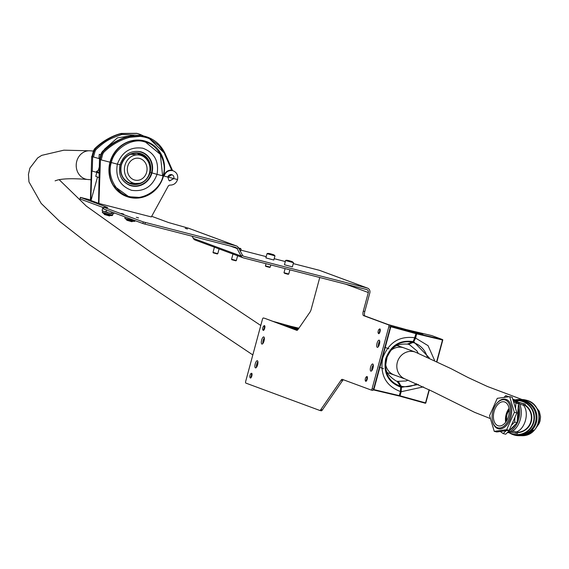 <?xml version="1.0" encoding="UTF-8"?>
<svg xmlns="http://www.w3.org/2000/svg" width="569" height="569" viewBox="0 0 569 569"><rect width="100%" height="100%" fill="white"/><g stroke="black" fill="none" stroke-linecap="round" stroke-linejoin="round"><path stroke-width="0.85" d="M262.871 343.52A3.706 1.266 104.4 0 1 263.155 340.433A3.706 1.266 104.4 0 1 264.329 337.844M264.044 340.931A3.706 1.266 104.4 0 1 261.925 344.074A3.706 1.266 104.4 0 1 261.655 340.049A3.706 1.266 104.4 0 1 263.767 336.905A3.706 1.266 104.4 0 1 264.044 340.931M256.441 367.339A3.706 1.266 104.4 0 1 256.726 364.245A3.706 1.266 104.4 0 1 257.899 361.656M257.615 364.743A3.706 1.266 104.4 0 1 255.502 367.894A3.706 1.266 104.4 0 1 255.232 363.861A3.706 1.266 104.4 0 1 257.344 360.718A3.706 1.266 104.4 0 1 257.615 364.743M378.25 346.791A3.706 1.266 104.4 0 1 378.534 343.704A3.706 1.266 104.4 0 1 379.708 341.108M379.423 344.202A3.706 1.266 104.4 0 1 377.311 347.346A3.706 1.266 104.4 0 1 377.041 343.313A3.706 1.266 104.4 0 1 379.153 340.17A3.706 1.266 104.4 0 1 379.423 344.202M371.827 370.604A3.706 1.266 104.4 0 1 372.112 367.517A3.706 1.266 104.4 0 1 373.285 364.928M373.001 368.015A3.706 1.266 104.4 0 1 370.888 371.159A3.706 1.266 104.4 0 1 370.611 367.133A3.706 1.266 104.4 0 1 372.731 363.989A3.706 1.266 104.4 0 1 373.001 368.015M121.361 213.425L123.58 214.079L121.361 213.425M185.238 228.34L187.464 228.994L185.238 228.34M136.332 217.273L138.559 217.927L136.332 217.273M90.407 200.295L91.396 200.658M242.479 255.211L241.121 256.064L237.024 248.511A2.468 2.319 -69.7 0 0 235.623 247.401L144.917 224.101L142.89 223.517L143.324 221.931L236.057 245.815A4.111 3.862 -69.7 0 1 238.39 247.657L242.479 255.211A2.468 2.319 110.3 0 0 243.881 256.313L367.147 287.985L319.316 270.282A4.111 3.862 -69.7 0 1 319.671 270.396L367.503 288.099A4.111 3.862 110.3 0 0 367.147 287.985M107.569 207.543L103.729 207.258L103.53 208.951L142.89 223.517M103.608 207.713L80.065 198.965M107.591 207.443L80.485 197.407L80.058 199.001M192.13 236.227L193.282 238.361A4.111 3.862 -69.7 0 0 195.259 240.09L243.098 257.793A4.111 3.862 110.3 0 0 243.454 257.906L366.721 289.571A2.468 2.319 110.3 0 1 368.321 292.53L345.803 284.201M319.65 410.398A4.111 1.408 -75.6 0 0 320.852 409.566L322.353 409.95A4.111 1.408 104.4 0 1 321.151 410.782L319.65 410.398A4.111 1.408 -75.6 0 1 319.6 410.384L245.815 383.079A1.643 0.562 -75.6 0 1 245.708 381.294L262.423 319.373A1.643 0.562 -75.6 0 1 263.362 317.979A1.643 0.562 -75.6 0 0 263.362 317.979L264.855 318.363A1.643 0.562 104.4 0 1 264.877 318.37L296.847 330.354M297.153 330.312L264.877 318.37A1.643 0.562 104.4 0 0 264.834 318.356M388.819 326.72A1.643 0.562 -75.6 0 0 388.719 324.935L390.22 325.319A1.643 0.562 104.4 0 1 390.32 327.104L388.819 326.72L372.112 388.641L373.613 389.025A1.643 0.562 104.4 0 1 372.674 390.426A1.643 0.562 104.4 0 1 372.652 390.419L371.194 390.042M390.32 327.104L373.613 389.025M372.112 388.641A1.643 0.562 -75.6 0 1 371.173 390.042A1.643 0.562 -75.6 0 0 371.173 390.042L342.339 379.374A4.111 1.408 104.4 0 0 342.289 379.359A4.111 1.408 104.4 0 0 341.087 380.184L320.852 409.566M322.353 409.95L342.581 380.576L341.087 380.184M296.748 330.333A4.111 1.408 104.4 0 0 296.798 330.347A4.111 1.408 104.4 0 0 298 329.515L310.013 312.068A4.111 1.408 104.4 0 0 311.158 309.408L319.764 277.508M388.719 324.935L363.548 315.624A4.111 1.408 104.4 0 1 363.292 311.165L364.793 311.549L369.822 292.914A4.111 3.862 110.3 0 0 367.503 288.099M364.793 311.549A4.111 1.408 -75.6 0 0 365.049 316.008L363.548 315.624M390.22 325.319L365.049 316.008M343.427 379.779A4.111 1.408 -75.6 0 0 342.581 380.576M321.151 410.782A4.111 1.408 104.4 0 1 321.101 410.768L319.7 410.405M363.292 311.165L368.321 292.53M240.843 250.125L266.214 256.647M274.187 258.689L285.297 261.548M293.263 263.596L319.316 270.282M193.282 238.361L241.121 256.064A4.111 3.862 110.3 0 0 243.098 257.793M195.622 240.203A4.111 3.862 -69.7 0 1 195.259 240.09M236.412 245.929L188.574 228.226A4.111 3.862 110.3 0 0 188.218 228.119L168.659 222.579L151.681 216.298M103.956 207.365L143.324 221.931M80.485 197.407L90.421 199.904M298.426 328.896L295.745 328.249M298.277 329.11L286.541 325.703L294.223 327.609L290.268 326.144L272.779 321.293L290.261 326.137A0.413 0.384 110.3 0 1 290.297 326.151A0.413 0.413 0 0 0 290.268 326.144M263.689 329.373A2.056 0.704 -75.6 0 0 264.365 326.926A2.056 0.704 -75.6 0 0 263.746 326.009A2.056 0.704 -75.6 0 0 263.34 326.478A2.056 0.704 -75.6 0 0 262.793 329.714A2.056 0.704 -75.6 0 0 263.689 329.373M263.938 325.93A2.468 0.846 104.4 0 1 264.165 325.717A2.468 0.846 104.4 0 1 264.507 325.632A2.468 0.846 104.4 0 1 264.891 327.225A2.468 0.846 104.4 0 1 264.101 329.757A2.468 0.846 104.4 0 1 263.276 330.411A2.468 0.846 104.4 0 1 263.02 330.169A2.468 0.846 104.4 0 1 262.921 329.878M251.427 373.854A2.056 0.704 -75.6 0 0 250.893 373.641A2.056 0.704 -75.6 0 0 250.004 375.291A2.056 0.704 -75.6 0 0 249.905 377.261A2.056 0.704 -75.6 0 0 249.94 377.354A2.056 0.704 -75.6 0 0 251.078 376.529A2.056 0.704 -75.6 0 0 251.427 373.854M251.085 373.563A2.468 0.846 104.4 0 1 251.313 373.349A2.468 0.846 104.4 0 1 251.654 373.264A2.468 0.846 104.4 0 1 251.953 373.613A2.468 0.846 104.4 0 1 251.69 376.408A2.468 0.846 104.4 0 1 250.424 378.044A2.468 0.846 104.4 0 1 250.168 377.809A2.468 0.846 104.4 0 1 250.125 377.702M408.094 380.149L406.131 380.946L397.404 381.372L398.058 381.529L401.173 386.195A22.639 21.266 110.3 0 0 416.65 383.726M400.704 386.337L401.173 386.195L401.458 387.311L418.464 384.544M400.989 387.461L401.458 387.311L401.145 391.728L400.043 395.811L425.534 402.88L425.292 403.229L399.801 396.159A0.413 0.384 -69.7 0 1 399.772 396.145L399.772 396.145A0.413 0.384 -69.7 0 1 399.523 395.768M423.407 386.877L401.145 391.728L400.64 391.586L400.932 387.539L400.64 391.586L399.538 395.668A0.413 0.384 110.3 0 1 399.082 395.974M436.743 361.336L442.497 339.999L416.273 333.74A0.413 0.413 0 0 0 416.024 333.249A0.413 0.384 110.3 0 1 416.252 333.726L415.178 337.822L413.009 341.592C399.737 339.7 390.626 345.475 385.661 358.925C383.186 373.015 388.207 382.411 400.725 387.119L400.441 386.002L396.942 381.23M427.234 356.919A22.639 21.266 110.3 0 0 412.966 342.51L408.35 344.302L409.438 344.65L416.999 350.995L418.123 353.15M429.261 357.823L413.748 341.784L412.966 342.51L412.632 342.154M420.555 333.491L422.895 334.359L412.774 331.962L416.728 333.427L442.476 339.558L431.821 335.61L406.387 329.6L410.349 331.066L420.555 333.491L411.131 331.521M416.288 333.633A0.413 0.384 -69.7 0 1 416.728 333.427L415.654 337.95L413.748 341.784L413.414 341.428M407.39 344.039L407.738 344.145C394.054 343.192 391.23 349.409 387.084 357.069C385.867 365.696 382.069 371.841 396.017 380.917L397.105 381.273C398.272 381.081 399.459 382.731 400.676 386.223L400.932 387.539L400.441 386.002A22.639 21.266 -69.7 0 1 386.095 358.961A22.639 21.266 -69.7 0 1 412.226 342.318L407.39 344.039M407.738 344.145L413.307 341.528L416.017 333.683L390.832 326.727L373.869 389.609L399.303 395.619L400.405 391.543L400.725 387.119L400.64 391.586M399.744 383.961L400.555 386.052M412.305 342.325L411.344 343.057M390.469 326.158L415.989 333.235L401.927 328.974L409.609 330.874L405.654 329.408L388.158 324.558L405.647 329.408A0.413 0.384 110.3 0 1 405.683 329.423A0.413 0.384 110.3 0 0 405.683 329.423A0.413 0.413 0 0 0 405.647 329.408M388.954 348.84L384.58 347.225M379.21 367.147L383.577 368.762M379.075 332.645A2.056 0.704 -75.6 0 0 379.751 330.198A2.056 0.704 -75.6 0 0 379.132 329.273A2.056 0.704 -75.6 0 0 378.726 329.75A2.056 0.704 -75.6 0 0 378.172 332.986A2.056 0.704 -75.6 0 0 379.075 332.645M379.324 329.195A2.468 0.846 104.4 0 1 379.551 328.989A2.468 0.846 104.4 0 1 379.886 328.903A2.468 0.846 104.4 0 1 380.27 330.497A2.468 0.846 104.4 0 1 379.48 333.029A2.468 0.846 104.4 0 1 378.662 333.683A2.468 0.846 104.4 0 1 378.406 333.441A2.468 0.846 104.4 0 1 378.307 333.149M366.5 376.827A2.056 0.704 -75.6 0 0 366.28 376.913A2.056 0.704 -75.6 0 0 365.369 378.655A2.056 0.704 -75.6 0 0 365.319 380.618A2.056 0.704 -75.6 0 0 365.59 380.832A2.056 0.704 -75.6 0 0 366.763 378.847A2.056 0.704 -75.6 0 0 366.5 376.827M366.472 376.827A2.468 0.846 104.4 0 1 366.699 376.621A2.468 0.846 104.4 0 1 366.969 376.522A2.468 0.846 104.4 0 1 367.033 376.536A2.468 0.846 104.4 0 1 367.261 379.039A2.468 0.846 104.4 0 1 365.874 381.322A2.468 0.846 104.4 0 1 365.81 381.315A2.468 0.846 104.4 0 1 365.554 381.074A2.468 0.846 104.4 0 1 365.454 380.782M127.598 166.845A11.11 9.858 94.9 0 0 136.247 180.323A11.11 9.858 94.9 0 0 146.774 171.674A11.11 9.858 94.9 0 0 138.132 158.189A11.11 9.858 94.9 0 0 127.598 166.845M506.922 420.306A11.11 11.017 90 0 1 509.248 410.363M149.611 172.386A14.396 12.781 94.9 0 0 138.409 154.91A14.396 12.781 94.9 0 0 124.76 166.134A14.396 12.781 94.9 0 0 135.963 183.602A14.396 12.781 94.9 0 0 149.611 172.386M507.313 432.604A16.864 10.377 -76.4 0 0 520.379 419.197A16.864 10.377 -76.4 0 0 514.44 399.673L512.868 399.296A16.864 10.377 -76.4 0 0 512.79 399.274M507.783 432.127A16.864 10.377 -76.4 0 0 518.807 418.812A16.864 10.377 -76.4 0 0 518.366 404.58M492.868 411.181A14.396 8.862 -76.4 0 0 492.491 420.968A14.396 8.862 -76.4 0 0 500.791 427.803A14.396 8.862 -76.4 0 0 509.788 416.522A14.396 8.862 -76.4 0 0 507.527 401.479A14.396 8.862 -76.4 0 0 496.73 403.478A14.396 8.862 -76.4 0 0 492.868 411.181M496.908 403.265A15.221 9.367 103.6 0 1 497.093 403.037A15.221 9.367 103.6 0 1 505.542 399.21A15.221 9.367 103.6 0 1 510.905 416.828A15.221 9.367 103.6 0 1 498.38 428.798A15.221 9.367 103.6 0 1 492.619 421.529A15.221 9.367 103.6 0 1 492.555 421.245M510.222 429.666A15.221 9.367 -76.4 0 0 515.237 424.595M517.306 420.221A15.221 9.367 -76.4 0 0 517.84 418.507A15.221 9.367 -76.4 0 0 518.153 407.788M509.163 409.26A12.34 12.241 -90 0 0 506.346 421.273M515.215 399.915A18.101 17.952 90 0 1 536.389 422.34A18.101 17.952 90 0 1 510.151 433.308M519.07 435.69L519.511 435.69A18.101 17.952 -90 0 0 532.392 430.207L533.644 430.207A18.101 17.952 90 0 1 520.144 435.683M535.5 422.127A17.276 17.141 90 0 1 518.964 434.872L517.285 434.872A17.276 17.141 90 0 1 508.786 432.596L512.776 434.261L517.285 434.872A17.276 17.141 90 0 0 521.78 400.925A17.276 17.141 90 0 0 517.278 400.313L516.14 400.356A17.276 17.141 90 0 1 517.278 400.313L518.956 400.313A17.276 17.141 90 0 1 535.5 422.127M518.302 402.205L525.315 404.168L518.622 402.617M508.579 416.145A12.34 7.596 -76.4 0 0 504.234 401.856A12.34 7.596 -76.4 0 0 494.077 411.565A12.34 7.596 -76.4 0 0 498.423 425.847A12.34 7.596 -76.4 0 0 508.579 416.145M531.538 431.032A17.276 17.141 -90 0 0 532.484 430.207M517.605 403.072A16.864 10.377 -76.4 0 0 512.868 399.296M512.697 431.103L516.175 431.949A14.808 9.111 -76.4 0 0 525.479 420.342A14.808 9.111 -76.4 0 0 523.409 405.149L519.604 404.225M517.698 432.39L517.385 433.542L510.919 432.042M523.757 403.862L523.409 405.149L524.981 405.363A14.801 14.68 -90 0 1 517.698 432.362L516.175 431.949L515.834 433.237M524.981 405.363L525.045 404.972L524.981 405.363M235.715 260.773L231.939 259.763M231.718 259.265L236.192 260.474M238.575 247.999L239.428 248.148L238.503 247.871M217.038 253.866L213.51 252.921M214.421 247.181L213.012 252.394L217.778 253.674L217.273 253.966M269.322 267.288L265.723 266.363L265.439 265.858L270.204 267.146L269.692 267.437M274.962 255.822L273.824 260.033L265.879 257.885L267.017 253.682L274.962 255.822L273.931 254.876C269.962 253.482 267.658 253.084 267.017 253.682M269.045 253.596L273.234 254.791L269.045 253.596M288.746 274.009L288.248 274.301L284.77 273.404L283.988 272.722L288.753 274.009L289.877 269.834M293.512 262.686L292.374 266.897L284.429 264.749L285.567 260.545L293.512 262.686L292.274 261.676C288.341 260.31 286.107 259.933 285.567 260.545M287.516 260.446L291.861 261.669L287.516 260.446M503.985 397.425L505.77 395.626L508.992 396.749M512.889 399.616L518.43 403.677L517.143 422.667L505.72 434.218L503.195 433.606L500.307 431.487M514.945 417.297L514.625 422.056L511.367 425.349M506.061 430.712L503.195 433.606M513.366 401.202L515.905 403.072L515.542 408.478M505.77 395.626L507.562 396.942M518.43 403.677L515.905 403.072M517.143 422.667L514.625 422.056M509.668 396.664L512.192 397.269L516.88 412.945L509.17 430.292L496.773 431.963L494.255 431.352L489.568 415.676L497.27 398.328L509.668 396.664L514.355 412.34L506.645 429.68L494.255 431.352M516.88 412.945L514.355 412.34M509.17 430.292L506.645 429.68M99.596 159.405L100.436 159.725L98.914 203.467L151.333 216.931L168.445 185.736L169.647 185.096C173.524 185.252 176.17 183.403 177.564 179.541C178.289 175.117 176.675 172.158 172.734 170.657L168.893 170.394M100.436 159.725L109.988 162.179L101.182 159.917L102.769 153.979L103.679 152.407C111.183 145.052 119.853 140.024 129.682 137.307L140.216 136.361C144.69 137.001 148.054 137.94 150.316 139.163L158.808 145.387C163.125 150.998 165.095 153.971 164.733 154.313L171.66 170.067C167.727 170.081 165.081 172.058 163.716 175.985L167.834 177.037A3.293 3.094 -69.7 0 1 171.966 174.726A3.293 3.094 -69.7 0 1 173.822 178.581L169.676 180.892L168.986 180.522L167.834 177.037L171.959 174.719M163.723 175.942L164.085 176.077C165.664 171.874 168.552 170.067 172.734 170.657M99.056 170.593L98.33 170.323L96.552 171.44L96.346 172.236L98.956 173.204M96.346 172.236L91.894 171.049L90.784 200.459L90.407 200.316L91.687 156.489L92.797 156.88M99.483 159.37L98.529 203.325L90.784 200.459M98.914 203.467L98.529 203.325M167.834 177.037L177.564 179.541M98.33 170.323L99.184 167.286M92.263 171.184L92.647 156.845M91.012 200.516L97.505 177.023M96.552 171.44L98.992 172.343M99.212 177.656L95.784 176.383L96.773 172.393M104.07 150.223L104.604 149.078L117.427 137.862L133.943 135.351M136.773 133.31L121.197 133.445C111.929 135.778 103.103 140.863 94.717 148.708L93.572 150.671L94.063 150.856L95.208 148.886C103.53 141.027 112.321 135.92 121.567 133.58L137.122 133.438L143.623 135.948M99.596 159.412L101.211 153.488L102.349 151.546C110.009 144.121 118.836 139.028 128.836 136.283L144.462 136.147L128.886 136.29C119.611 138.623 110.784 143.708 102.406 151.553L101.254 153.516L101.751 153.694L102.889 151.731C111.218 143.865 120.002 138.765 129.248 136.425L144.803 136.275L147.983 137.285L165.174 153.858L164.733 154.313L165.174 153.858M173.822 178.581L169.477 180.814M99.767 158.772L91.958 156.589L92.441 156.681L91.958 156.589L93.572 150.671L94.056 150.757L93.572 150.671M101.182 159.917L99.639 159.434L100.123 159.526L99.639 159.434L101.254 153.516L101.744 153.602L101.254 153.516M140.571 135.422L121.994 134.462C110.927 138.345 106.595 139.739 95.99 149.562L95.08 151.134L94.063 150.856L92.484 156.781M98.963 158.481L99.276 154.313L100.848 154.811M100.827 154.889L99.276 154.313M162.592 175.693L160.33 154.355L144.654 141.368M172.322 170.103L171.66 170.067L172.322 170.103L165.216 153.943M140.045 134.348L136.866 133.331M171.383 170.046L172.364 170.508M147.727 137.193L144.583 136.183M131.78 135.642L131.197 135.628A31.508 29.595 110.3 0 0 130.593 135.65L130.429 135.913M131.048 135.771L130.792 135.678A31.508 29.595 -69.7 0 1 131.275 135.657L131.667 135.664M117.342 164.164L119.76 164.633L117.342 164.164C115.18 177.172 119.903 185.885 131.51 190.295C143.843 192.03 152.35 186.717 157.03 174.356L151.966 172.905A17.689 16.615 -69.7 0 1 131.254 185.835A17.689 16.615 -69.7 0 1 129.725 185.359C121.425 181.483 118.181 174.612 119.988 164.74C123.829 154.548 130.671 150.202 140.515 151.717L142.001 152.179A17.689 16.615 -69.7 0 1 151.966 172.905L157.03 174.356C159.192 161.347 154.469 152.634 142.862 148.225C130.536 146.482 122.029 151.795 117.342 164.164L109.995 162.201L117.342 164.164M128.224 153.651A17.39 16.33 -69.7 0 1 140.223 151.93A17.39 16.33 -69.7 0 1 151.518 172.77L150.152 172.414A15.932 14.965 110.3 0 0 139.803 153.317A15.932 14.965 110.3 0 0 121.147 164.967L121.147 164.967A15.932 14.965 110.3 0 0 131.503 184.064A15.932 14.965 110.3 0 0 150.152 172.414L151.518 172.77A17.39 16.33 -69.7 0 1 131.169 185.487A17.39 16.33 -69.7 0 1 120.223 175.273M149.163 174.036A15.633 14.68 110.3 0 0 149.739 172.293L149.739 172.293A15.633 14.68 110.3 0 0 140.956 153.986A15.633 14.68 -69.7 0 1 149.775 172.307A15.633 14.68 -69.7 0 1 148.936 174.683M163.026 175.899L157.03 174.356L163.026 175.899C160.522 189.747 142.25 201.156 129.796 196.646C116.688 194.591 106.538 175.878 111.353 162.62C113.857 148.772 132.129 137.364 144.576 141.873C157.691 143.929 167.834 162.642 163.026 175.899M120.009 164.676L121.147 164.967L120.009 164.676M127.179 220.359L131.887 221.711L132.897 221.206M126.901 220.331L126.503 219.634L132.854 221.348M106.46 210.039L106.012 211.704L103.928 211.561L102.328 210.772M102.932 211.113L102.093 210.487L102.911 207.45M106.012 211.704L108.814 212.934L103.928 211.561L102.093 210.487M112.698 213.866L108.814 212.934L111.858 213.24L112.698 213.866L113.786 213.56L113.181 213.83M112.157 212.145L111.858 213.24M113.985 212.82L113.786 213.56M104.71 214.591L109.419 215.943L110.429 215.438M104.44 214.563L104.035 213.866L110.386 215.58M238.39 247.657L237.024 248.511L230.431 246.071M243.881 256.313L243.461 256.164M236.057 245.815L188.218 228.119M145.351 222.515L144.917 224.101M297.189 328.704A0.413 0.384 110.3 0 1 297.388 328.69L298.327 329.038M291.001 326.329A0.413 0.413 0 0 0 290.795 326.336A0.413 0.384 -69.7 0 1 291.008 326.329L298.903 328.199L291.008 326.329L298.59 328.654M294.578 327.929A0.413 0.384 -69.7 0 1 294.962 327.794L295.019 328.05M257.344 365.611L256.925 363.598M297.893 329.657L288.014 326.926M283.334 325.198L298.156 329.287M263.155 340.433L264.365 339.06M298.284 329.102L296.684 328.512A0.413 0.384 110.3 0 0 296.655 328.505L296.641 328.505M290.325 326.165A0.413 0.384 110.3 0 0 290.297 326.151L294.258 327.616A0.413 0.384 -69.7 0 1 294.493 327.908M429.318 389.815L425.541 402.88L429.09 389.701M412.091 331.791A0.413 0.384 110.3 0 0 412.063 331.784L416.024 333.249A0.413 0.384 110.3 0 0 415.989 333.235L416.273 333.74L415.178 337.822L428.073 345.682L434.524 360.269M436.992 361.464L442.767 340.063L436.971 361.45M442.767 340.063A0.413 0.413 0 0 0 442.518 339.565A0.413 0.384 110.3 0 0 442.476 339.558L442.767 340.063A0.413 0.384 110.3 0 0 442.518 339.565L431.864 335.625A0.413 0.413 0 0 0 431.814 335.61L431.821 335.61A0.413 0.384 -69.7 0 1 431.899 335.646M415.178 337.822L414.915 337.766C399.324 335.696 388.57 342.517 382.638 358.242C379.864 374.772 385.789 385.867 400.405 391.543L399.566 395.675A0.413 0.413 0 0 1 399.075 395.967L373.648 389.957A0.413 0.413 0 0 1 373.634 389.957A0.413 0.384 -69.7 0 1 373.591 389.943A0.413 0.413 0 0 0 373.634 389.957L399.075 395.967L399.566 395.675L400.043 395.811L399.808 396.159L425.299 403.229A0.413 0.413 0 0 0 425.804 402.937L425.804 402.937A0.413 0.384 -69.7 0 1 425.313 403.229M409.957 331.201A0.413 0.384 -69.7 0 1 410.349 331.066L410.405 331.322M412.774 331.962A0.413 0.384 110.3 0 0 412.575 331.969A0.413 0.413 0 0 1 412.767 331.962L422.888 334.359M373.641 389.957L373.456 389.495M372.723 368.876L372.311 366.87M378.534 343.704L379.751 342.325M390.426 326.613L390.818 326.286A0.413 0.384 110.3 0 0 390.455 326.371M412.034 331.77A0.413 0.413 0 0 1 412.063 331.784A0.413 0.384 110.3 0 0 412.034 331.777L401.927 328.967M252.828 354.935L157.656 291.221L89.61 244.834L59.752 221.462L41.174 203.403L28.955 181.881L28.45 174.356L29.873 168.14L37.696 157.905L41.715 155.365L63.884 150.173L90.229 150.806A14.396 12.781 94.9 0 0 81.552 153.63A14.396 12.781 94.9 0 0 76.573 162.023A14.396 12.781 94.9 0 0 87.782 179.498L91.012 179.768M391.123 350.212A14.396 13.521 -69.7 0 1 402.866 347.552A14.396 13.521 -69.7 0 1 404.111 347.944L397.148 345.532M490.442 418.606L474.631 412.347L432.184 391.287L405.448 379.139A14.396 13.521 -69.7 0 1 397.354 362.211A14.396 13.521 -69.7 0 1 414.189 351.749A14.396 13.521 -69.7 0 1 415.441 352.133L404.111 347.944M405.448 379.139L394.118 374.95A14.396 13.521 -69.7 0 1 385.739 364.779M521.353 435.69C541.603 436.836 545.899 404.374 526.062 400.128L521.346 399.495A18.101 17.952 90 0 1 539.149 419.986A18.101 17.952 90 0 1 521.353 435.69L520.77 435.69M516.581 400.626A16.978 16.842 90 0 1 533.416 422.049A16.978 16.842 90 0 1 509.177 432.547M509.141 409.139A12.34 12.241 -90 0 0 506.126 414.481A12.34 7.596 -76.4 0 0 505.677 422.241M525.087 405A15.1 14.979 90 0 1 517.619 432.668M509.035 408.386A12.34 7.596 -76.4 0 0 506.126 414.481A12.34 12.241 -90 0 0 506.261 421.416M238.61 248.063L240.538 248.433L241.092 249.222L238.994 248.781M268.369 253.518L273.902 254.869L268.369 253.518M287.117 260.446L292.253 261.669L287.117 260.446M138.445 197.336L128.8 196.732L113.558 185.658M121.994 134.462L121.567 133.58L121.197 133.445L121.097 134.128L121.197 133.445M128.886 136.29L128.786 136.973L128.886 136.29L129.248 136.425L129.682 137.307M93.501 157.072L95.08 151.134M102.769 153.979L101.751 153.694L100.172 159.626M94.973 149.185L94.717 148.708L94.973 149.185M95.99 149.562L94.717 148.708M102.406 151.553L103.679 152.407M149.754 172.172A17.39 16.33 -69.7 0 1 149.32 173.552M139.882 183.261L131.439 183.723L130.088 183.296A15.633 14.68 110.3 0 0 131.439 183.723A15.633 14.68 110.3 0 0 139.967 183.232M141.973 152.165A17.689 16.615 -69.7 0 1 151.902 172.884A17.689 16.615 -69.7 0 1 131.19 185.814A17.689 16.615 -69.7 0 1 129.689 185.345M140.237 183.161A15.633 14.68 -69.7 0 1 131.475 183.737A15.633 14.68 -69.7 0 1 130.123 183.31A15.633 14.68 -69.7 0 1 121.318 165.003A15.633 14.68 -69.7 0 1 139.618 153.566A15.633 14.68 -69.7 0 1 140.97 153.993L139.618 153.566C130.749 152.243 124.661 156.055 121.339 165.003C119.71 173.673 122.641 179.776 130.123 183.31M110.336 162.329A29.204 27.433 110.3 0 0 126.787 196.554A29.204 27.433 110.3 0 0 129.319 197.343A29.204 27.433 110.3 0 0 163.502 176.006A29.204 27.433 110.3 0 0 147.058 141.766A29.204 27.433 110.3 0 0 144.526 140.977A29.204 27.433 110.3 0 0 110.336 162.329M126.617 196.49A29.204 27.433 -69.7 0 1 126.446 196.426A29.204 27.433 -69.7 0 1 109.995 162.201A29.204 27.433 -69.7 0 1 144.185 140.849A29.204 27.433 -69.7 0 1 146.717 141.638A29.204 27.433 -69.7 0 1 146.887 141.702M131.588 183.759A15.932 14.965 110.3 0 0 135.984 183.609M134.284 183.46L129.682 183.076A15.633 14.68 110.3 0 0 134.305 183.467M134.398 183.474A15.633 14.68 -69.7 0 1 129.725 183.09M140.564 151.724A17.689 16.615 -69.7 0 1 142.001 152.179M137.264 153.175L139.341 155.031A15.633 14.68 110.3 0 0 137.264 153.175A15.633 14.68 -69.7 0 1 139.369 155.038M139.946 155.152A15.932 14.965 110.3 0 0 137.926 153.246M138.217 153.289L140.813 155.38A15.633 14.68 110.3 0 0 138.224 153.289A15.633 14.68 -69.7 0 1 140.849 155.394M141.553 155.643A15.932 14.965 110.3 0 0 139.056 153.438M145.721 158.353A15.633 14.68 110.3 0 0 140.066 153.694A15.633 14.68 -69.7 0 1 145.806 158.438M147.307 160.23A15.932 14.965 110.3 0 0 142.378 154.604M143.9 156.269A17.39 16.33 -69.7 0 1 144.597 157.364M145.365 158.011A17.689 16.615 110.3 0 0 145.166 157.627M112.975 213.887L112.619 215.203L102.292 212.415L103.864 213.66L111.047 215.402M126.034 218.652L124.76 218.19L126.332 219.428C131.958 221.291 134.874 221.803 135.088 220.978L126.034 218.652M133.509 221.17L126.354 219.435M103.302 208.844L103.729 207.258M371.173 390.042L372.674 390.426M80.393 197.365L79.966 198.951M286.541 325.703L296.648 328.505A0.413 0.413 0 0 1 296.684 328.512M263.746 326.009L264.165 325.717M262.793 329.714L263.02 330.169M250.893 373.641L251.313 373.349M249.94 377.354L250.168 377.809M431.814 335.61L406.38 329.6M425.804 402.937L429.339 389.829M409.9 331.179A0.413 0.413 0 0 0 409.637 330.888L405.683 329.423M379.132 329.273L379.551 328.989M378.172 332.986L378.406 333.441M365.319 380.618L365.554 381.074M366.28 376.913L366.699 376.621M90.229 150.806L93.408 151.077M130.621 154.249L138.409 154.91M260.766 325.489L151.638 252.736L86.353 206.127L59.148 179.669M536.496 427.319L539.113 423.549L540.052 421.024L540.55 416.743L539.327 411.366L534.632 405.413M522.043 399.509L487.341 386.458L467.931 377.46L450.982 368.627L415.441 352.133M129.668 183.069L135.963 183.602M55.086 180.857L57.725 179.975C64.126 178.51 74.148 178.353 87.782 179.498M394.118 374.95L387.439 372.667M492.491 420.968L492.619 421.529M521.346 399.495L519.063 399.495M525.315 404.168L525.002 405.32M496.73 403.478L497.093 403.037M235.822 260.83L236.327 260.545M241.092 249.222L240.474 251.505M237.622 255.766L236.334 260.538M232.97 254.044L231.562 259.251M231.853 259.763L231.569 259.258M219.072 248.902L217.778 253.674M213.304 252.899L213.012 252.394M270.801 264.926L270.204 267.146M266.015 263.703L265.431 265.858M285.097 268.604L283.988 272.722M136.859 133.331L121.154 133.438C111.154 136.183 102.328 141.276 94.667 148.708L93.529 150.643L91.908 156.567M140.301 134.448L143.616 135.948M147.983 137.293C155.849 140.415 161.596 145.948 165.216 153.886L172.357 170.117M126.787 196.554L129.327 197.351C145.963 199.826 157.371 192.713 163.552 176.013C166.596 159.839 161.098 148.424 147.058 141.766L144.177 140.849C127.577 138.374 116.176 145.486 109.988 162.201C106.944 178.374 112.427 189.79 126.446 196.426L126.787 196.554M149.277 173.687L149.725 172.286C151.347 163.623 148.417 157.521 140.934 153.979M140.066 153.694L145.692 158.324M102.648 211.099L102.292 212.415M112.619 215.203C112.413 216.035 109.49 215.516 103.864 213.66M125.102 216.931L124.76 218.19"/></g></svg>
